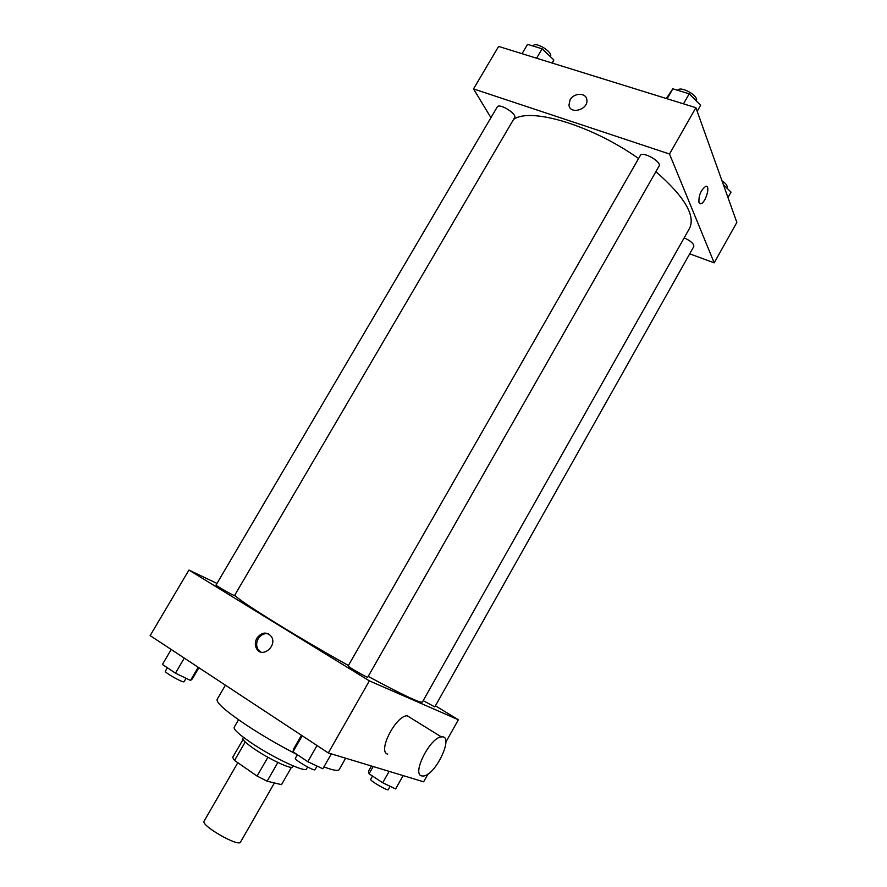 <?xml version="1.0" encoding="UTF-8"?>
<svg xmlns="http://www.w3.org/2000/svg" width="887" height="887" viewBox="0 0 887 887"><rect width="100%" height="100%" fill="white"/><g stroke="black" fill="none" stroke-linecap="round" stroke-linejoin="round"><path stroke-width="1.33" d="M237.816 762.72L204.11 821.129C200.362 825.298 238.814 847.418 240.543 842.073L274.405 782.955M291.424 767.344L281.523 784.651L267.12 781.214L257.086 776.058L234.545 760.458L232.671 757.409L243.038 739.47M245.222 741.987L234.545 760.458M267.885 757.265L257.086 776.058M293.187 765.913L292.599 766.945C292.011 769.872 269.016 759.095 254.026 748.75C246.131 743.295 242.406 739.825 242.85 738.339L243.448 737.308M277.875 762.476L267.12 781.214M307.601 767L306.514 768.907C305.804 773.098 272.242 757.287 250.345 742.231C238.913 734.358 233.525 729.38 234.157 727.307L238.548 719.734M317.069 766.069L315.018 769.672C314.586 771.635 293.874 759.616 295.338 758.263L297.367 754.715C278.54 745.047 260.845 734.691 244.258 723.648C225.143 710.62 216.106 702.548 217.127 699.433L225.42 685.185M345.653 758.208L339.167 769.617C338.147 771.235 333.068 770.326 323.921 766.889M428 774.007L423.631 781.813L328.301 752.952L150.158 635.613L188.931 570.053L216.982 583.424M435.417 705.819L458.368 719.756L369.369 680.861L328.301 752.952M369.369 680.861L188.931 570.053M256.875 638.197C261.798 632.01 266.632 631.455 271.355 636.5C277.653 645.658 262.485 658.597 256.753 648.974C254.802 645.636 254.846 642.033 256.875 638.197M234.7 595.266C240.543 601.863 295.781 636.179 348.414 665.505M368.183 676.393C402.388 694.798 420.46 703.358 422.378 702.072L689.609 228.225C695.641 215.441 684.398 196.592 655.881 171.679M423.177 700.663L434.807 706.884L693.811 246.531C694.022 243.858 690.818 240.965 684.199 237.816M348.17 665.949C347.272 666.314 367.839 678.189 367.717 677.224L659.063 166.091C662.123 161.855 642.365 150.768 640.281 155.547L348.17 665.949M216.051 584.999C215.231 585.32 234.689 596.397 234.545 595.532L514.604 117.638C517.387 113.946 499.148 102.715 497.252 106.95L216.051 584.999M458.368 719.756L445.862 742.109M387.719 754.127C377.23 751.965 395.635 715.676 407.188 715.754L411.391 718.359M421.635 775.892C411.546 774.063 430.239 737.208 441.393 736.931C454.709 734.58 435.794 775.438 423.332 776.025L421.635 775.892M260.789 652.023L258.095 649.528C256.143 646.191 256.188 642.598 258.206 638.762C261 634.56 264.503 632.952 268.717 633.95M513.551 119.446C530.171 107.017 591.452 125.078 638.573 158.518M689.709 253.826L714.19 262.851L669.508 154.016L473.514 88.9L490.943 117.672M714.19 262.851L736.842 222.404L695.896 107.704L669.508 154.016M695.896 107.704L498.627 46.423L473.514 88.9M570.097 99.854C573.9 92.592 586.263 92.492 586.85 99.787C588.602 109.556 569.942 115.033 568.955 105.076L570.097 99.854C573.9 92.592 586.263 92.492 586.85 99.787C588.602 109.567 569.942 115.033 568.955 105.087L570.097 99.854M698.978 202.646C698.557 195.539 700.808 190.106 705.719 186.348C710.82 184.928 705.586 203.178 700.752 203.777L698.978 202.646M706.495 186.381C710.398 187.235 705.054 203.311 700.741 203.777L699.965 203.733M727.972 197.557L731.043 192.102L723.371 184.673M721.974 180.748C725.954 183.465 727.628 185.727 726.996 187.545L726.763 187.955M552.401 63.132L553.843 59.917L542.101 48.807L527.554 44.35L522.044 53.697M553.843 59.917L552.036 63.021M542.101 48.807L536.58 58.209M533.076 46.035L533.187 45.858C535.415 41.057 553.499 52.322 550.406 56.557L550.361 56.624M697.182 111.319L700.619 105.287L689.21 93.822L672.823 88.8L666.27 98.501M689.21 93.822L683.478 103.846M672.823 88.8L667.124 98.767M677.657 90.286C680.662 85.451 699.311 96.095 696.24 100.885M403.119 775.604L395.613 788.942L382.729 782.766L369.081 773.808L368.504 771.191L371.431 766.013M389.149 771.368L382.729 782.766M373.183 766.534L369.081 773.808M372.518 776.07L370.655 779.363C369.458 780.416 387.929 791.271 388.229 789.685L390.125 786.314M198.888 667.7L192.302 678.943L190.505 680.451L175.46 673.166L162.421 664.441L171.224 649.484M198.222 667.268L190.505 680.451M184.308 658.099L175.46 673.166M167.377 667.756L165.348 671.193C164.017 672.368 183.698 683.411 184.052 681.693L186.048 678.289M331.328 753.861L322.835 768.785L307.811 761.7L293.032 751.81L293.475 749.193L301.458 735.268M317.047 745.535L307.811 761.7M302.223 735.766L293.032 751.81M407.188 715.754L441.393 736.931M258.095 649.528L256.753 648.974"/></g></svg>

